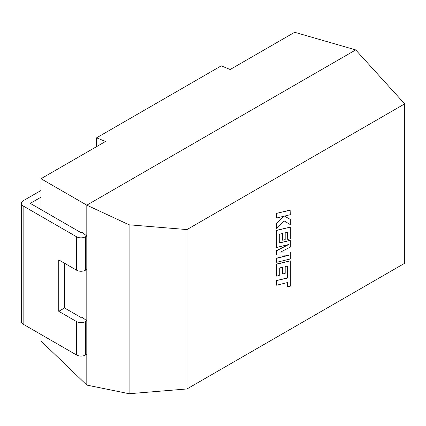 <?xml version="1.0" encoding="UTF-8"?>
<svg xmlns="http://www.w3.org/2000/svg" width="426" height="426" viewBox="0 0 426 426"><rect width="100%" height="100%" fill="white"/><g stroke="black" fill="none" stroke-linecap="round" stroke-linejoin="round"><path stroke-width="0.64" d="M64.55 263.252L64.55 307.977L81.02 317.487L81.845 317.008L86.808 320.826L85.472 321.598L85.472 355.012L86.808 354.24L86.808 236.004L81.845 232.186L81.02 232.665L30.267 203.362L41.013 197.158M86.808 269.418L85.472 270.19A6.294 3.637 180 0 1 76.568 270.19L58.761 259.908L58.761 311.315L76.568 321.598A6.294 3.637 0 0 0 85.472 321.598M85.472 355.012A6.294 3.637 180 0 1 76.568 355.012L76.568 321.598M76.568 270.19L76.568 236.776A6.294 3.637 0 0 0 85.472 236.776L86.808 236.004L86.808 205.162L41.013 178.718L41.013 209.565M86.808 354.24L86.808 385.088L41.013 341.034L41.013 334.485M96.601 146.624L96.601 137.811L105.504 141.485L41.013 178.718M86.808 385.088L129.099 393.72L186.977 388.954L404.7 263.252L404.7 103.869L355.71 49.911L294.654 32.28L230.162 69.513L221.259 65.838L96.601 137.811M404.7 103.869L186.977 229.571L186.977 388.954M129.099 393.72L129.099 224.806L186.977 229.571M355.71 49.911L86.808 205.162L129.099 224.806M41.013 190.475L23.142 200.79A6.294 3.637 0 0 0 21.3 203.362A6.294 3.637 0 0 0 23.142 205.934L23.142 324.17L76.568 355.012M23.142 324.17A6.294 3.637 180 0 1 21.3 321.598L21.3 203.362M76.568 236.776L23.142 205.934M64.55 307.977L58.761 311.315M287.502 266.026L287.465 277.885L276.442 280.59L276.666 285.212L287.688 282.507L287.688 286.826L287.465 282.56M287.688 286.826L290.324 286.176L290.324 260.856L276.666 264.205L276.666 276.123L279.264 275.473L279.264 268.05L282.662 267.209L282.662 273.977L285.186 273.354L285.186 266.585L287.726 265.973L287.465 277.885M287.688 278.013L276.442 280.59M276.666 280.718L276.666 285.212M290.324 260.856L276.442 264.077L276.666 276.123M282.438 267.267L282.662 273.977M290.324 252.038L280.569 252.085L290.324 247.059L290.324 240.344L279.264 243.054L279.264 234.311L282.662 233.469L282.662 240.237L285.186 239.614L285.186 232.846L287.726 232.229L287.726 239.417L290.324 238.768L290.324 227.117L276.666 230.466L276.666 247.453L288.828 244.465L276.666 250.701L276.666 254.902L288.887 255.296L276.666 258.3L276.666 262.31L290.324 258.96L290.324 252.038L280.819 251.952M290.324 240.344L279.264 242.873M282.438 233.523L282.662 240.237M287.502 232.282L287.726 239.417M290.324 227.117L276.442 230.333L276.666 247.453M287.917 244.689L276.442 250.573L276.666 254.902M288.226 255.275L276.442 258.172L276.666 262.31M290.324 219.443L284.499 216.099L290.324 214.667L290.106 210.045L276.442 213.399L276.666 218.011L284.083 216.184L276.442 223.778L276.442 228.576L284.083 220.87L290.324 224.63L290.324 219.443L284.504 216.099M290.324 210.172L276.442 213.399M276.666 213.527L276.666 218.011M283.631 216.296L276.442 223.778M276.666 223.906L276.666 228.703M284.083 220.87L290.324 224.63M85.472 236.776L85.472 270.19"/></g></svg>
